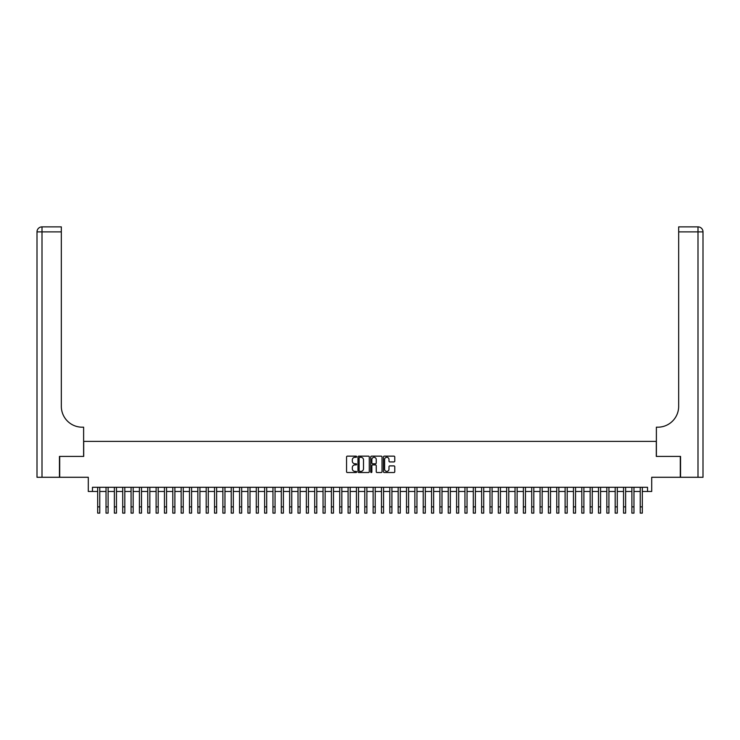 <?xml version="1.0" encoding="UTF-8"?>
<svg xmlns="http://www.w3.org/2000/svg" width="740" height="740" viewBox="0 0 740 740"><rect width="100%" height="100%" fill="white"/><g stroke="black" fill="none" stroke-linecap="round" stroke-linejoin="round"><path stroke-width="1.11" d="M356.643 456.719A0.574 0.574 0 0 0 356.07 456.145L347.365 456.145A0.823 0.823 0 0 0 346.551 456.969L346.551 471.713A0.823 0.823 0 0 0 347.365 472.536L356.07 472.536A0.574 0.574 0 0 0 356.643 471.963A0.574 0.574 0 0 0 356.07 471.389L354.941 471.389A2.618 2.618 0 0 1 352.323 468.762L352.323 467.532A2.618 2.618 0 0 1 354.941 464.914L356.07 464.914A0.574 0.574 0 0 0 356.643 464.341A0.574 0.574 0 0 0 356.07 463.767L354.941 463.767A2.618 2.618 0 0 1 352.323 461.15L352.323 459.919A2.618 2.618 0 0 1 354.941 457.292L356.07 457.292A0.574 0.574 0 0 0 356.643 456.719M393.948 461.927A0.823 0.823 0 0 0 394.762 461.103L394.762 456.969A0.823 0.823 0 0 0 393.948 456.145L384.273 456.145A0.823 0.823 0 0 0 383.459 456.969L383.459 471.713A0.823 0.823 0 0 0 384.273 472.536L393.948 472.536A0.823 0.823 0 0 0 394.762 471.713L394.762 466.718A0.823 0.823 0 0 0 393.948 465.895L389.804 465.895A0.823 0.823 0 0 0 388.99 466.718L388.99 469.197A2.192 2.192 0 0 1 386.798 471.389A2.192 2.192 0 0 1 384.606 469.197L384.606 459.485A2.192 2.192 0 0 1 386.798 457.292A2.192 2.192 0 0 1 388.99 459.485L388.99 461.103A0.823 0.823 0 0 0 389.804 461.927L393.948 461.927M92.463 491.471L92.463 487.299L647.537 487.299L647.537 491.471L651.709 491.471L651.709 477.282L680.301 477.282L680.301 456.414L656.297 456.414L656.297 441.392L83.703 441.392L83.703 456.414L59.7 456.414L59.7 477.282L88.291 477.282L88.291 491.471L97.68 491.471M369.279 456.969A0.823 0.823 0 0 0 368.464 456.145L358.798 456.145A0.823 0.823 0 0 0 357.975 456.969L357.975 471.713A0.823 0.823 0 0 0 358.798 472.536L368.464 472.536A0.823 0.823 0 0 0 369.279 471.713L369.279 456.969M371.536 456.145L381.202 456.145A0.823 0.823 0 0 1 382.025 456.969L382.025 471.713A0.823 0.823 0 0 1 381.202 472.536L377.067 472.536A0.823 0.823 0 0 1 376.244 471.713L376.244 465.738A0.823 0.823 0 0 0 375.43 464.914L372.683 464.914A0.823 0.823 0 0 0 371.868 465.738L371.868 471.963A0.574 0.574 0 0 1 371.295 472.536A0.574 0.574 0 0 1 370.721 471.963L370.721 456.969A0.823 0.823 0 0 1 371.536 456.145M99.77 491.471L106.033 491.471M108.114 491.471L114.376 491.471M116.467 491.471L122.72 491.471M124.81 491.471L131.072 491.471M133.154 491.471L139.416 491.471M141.506 491.471L147.76 491.471M149.85 491.471L156.112 491.471M158.194 491.471L164.456 491.471M166.546 491.471L172.809 491.471M174.89 491.471L181.152 491.471M183.233 491.471L189.496 491.471M191.586 491.471L197.848 491.471M199.929 491.471L206.192 491.471M208.282 491.471L214.535 491.471M216.626 491.471L222.888 491.471M224.969 491.471L231.232 491.471M233.322 491.471L239.575 491.471M241.666 491.471L247.928 491.471M250.009 491.471L256.271 491.471M258.362 491.471L264.624 491.471M266.705 491.471L272.968 491.471M275.058 491.471L281.311 491.471M283.401 491.471L289.664 491.471M291.745 491.471L298.007 491.471M300.098 491.471L306.351 491.471M308.441 491.471L314.704 491.471M316.785 491.471L323.047 491.471M325.137 491.471L331.4 491.471M333.481 491.471L339.743 491.471M341.834 491.471L348.087 491.471M350.177 491.471L356.44 491.471M358.521 491.471L364.783 491.471M366.874 491.471L373.127 491.471M375.217 491.471L381.479 491.471M383.561 491.471L389.823 491.471M391.913 491.471L398.166 491.471M400.257 491.471L406.519 491.471M408.6 491.471L414.863 491.471M416.953 491.471L423.215 491.471M425.296 491.471L431.559 491.471M433.649 491.471L439.902 491.471M441.993 491.471L448.255 491.471M450.336 491.471L456.599 491.471M458.689 491.471L464.942 491.471M467.033 491.471L473.295 491.471M475.376 491.471L481.638 491.471M483.729 491.471L489.991 491.471M492.072 491.471L498.335 491.471M500.425 491.471L506.678 491.471M508.769 491.471L515.031 491.471M517.112 491.471L523.374 491.471M525.465 491.471L531.718 491.471M533.808 491.471L540.071 491.471M542.152 491.471L548.414 491.471M550.505 491.471L556.767 491.471M558.848 491.471L565.11 491.471M567.192 491.471L573.454 491.471M575.544 491.471L581.807 491.471M583.888 491.471L590.15 491.471M592.24 491.471L598.494 491.471M600.584 491.471L606.846 491.471M608.928 491.471L615.19 491.471M617.28 491.471L623.533 491.471M625.624 491.471L631.886 491.471M633.967 491.471L640.23 491.471M642.32 491.471L647.537 491.471M359.696 457.292A0.574 0.574 0 0 0 359.122 457.866L359.122 470.816A0.574 0.574 0 0 0 359.696 471.389L360.889 471.389A2.618 2.618 0 0 0 363.507 468.762L363.507 459.919A2.618 2.618 0 0 0 360.889 457.292L359.696 457.292M376.244 459.531A2.192 2.192 0 0 0 374.052 457.339A2.192 2.192 0 0 0 371.868 459.531L371.868 462.944A0.823 0.823 0 0 0 372.683 463.767L375.43 463.767A0.823 0.823 0 0 0 376.244 462.944L376.244 459.531M97.68 506.872L99.77 506.872L99.77 513.125L97.68 513.125L97.68 487.299M99.77 506.872L99.77 487.299M59.45 456.414L83.62 456.414L83.62 427.193L82.196 427.193A20.868 20.868 0 0 1 61.328 406.334L61.328 231.879L42.004 231.879L42.004 477.282L59.45 477.282L59.45 456.414M42.004 477.282L37 477.282L37 231.879A5.004 5.004 0 0 1 42.004 226.875L61.328 226.875L61.328 231.879M37 427.193L37 231.879L42.004 231.879L42.004 226.875M82.196 427.193A20.868 20.868 0 0 1 61.328 406.334M680.55 456.414L656.38 456.414L656.38 427.193L657.805 427.193A20.868 20.868 0 0 0 678.673 406.334L678.673 226.875L697.996 226.875A5.004 5.004 0 0 1 703 231.879L703 477.282L680.55 477.282L680.55 456.414M657.805 427.193A20.868 20.868 0 0 0 678.673 406.334M697.996 477.282L697.996 231.879L703 231.879A5.004 5.004 0 0 0 697.996 226.875A5.004 5.004 0 0 1 703 231.879A5.004 5.004 0 0 0 697.996 226.875L697.996 231.879L678.673 231.879M106.033 506.872L108.114 506.872L108.114 513.125L106.033 513.125L106.033 487.299M108.114 506.872L108.114 487.299M114.376 506.872L116.467 506.872L116.467 513.125L114.376 513.125L114.376 487.299M116.467 506.872L116.467 487.299M122.72 506.872L124.81 506.872L124.81 513.125L122.72 513.125L122.72 487.299M124.81 506.872L124.81 487.299M131.072 506.872L133.154 506.872L133.154 513.125L131.072 513.125L131.072 487.299M133.154 506.872L133.154 487.299M139.416 506.872L141.506 506.872L141.506 513.125L139.416 513.125L139.416 487.299M141.506 506.872L141.506 487.299M147.76 506.872L149.85 506.872L149.85 513.125L147.76 513.125L147.76 487.299M149.85 506.872L149.85 487.299M156.112 506.872L158.194 506.872L158.194 513.125L156.112 513.125L156.112 487.299M158.194 506.872L158.194 487.299M164.456 506.872L166.546 506.872L166.546 513.125L164.456 513.125L164.456 487.299M166.546 506.872L166.546 487.299M172.809 506.872L174.89 506.872L174.89 513.125L172.809 513.125L172.809 487.299M174.89 506.872L174.89 487.299M181.152 506.872L183.233 506.872L183.233 513.125L181.152 513.125L181.152 487.299M183.233 506.872L183.233 487.299M189.496 506.872L191.586 506.872L191.586 513.125L189.496 513.125L189.496 487.299M191.586 506.872L191.586 487.299M197.848 506.872L199.929 506.872L199.929 513.125L197.848 513.125L197.848 487.299M199.929 506.872L199.929 487.299M206.192 506.872L208.282 506.872L208.282 513.125L206.192 513.125L206.192 487.299M208.282 506.872L208.282 487.299M214.535 506.872L216.626 506.872L216.626 513.125L214.535 513.125L214.535 487.299M216.626 506.872L216.626 487.299M222.888 506.872L224.969 506.872L224.969 513.125L222.888 513.125L222.888 487.299M224.969 506.872L224.969 487.299M231.232 506.872L233.322 506.872L233.322 513.125L231.232 513.125L231.232 487.299M233.322 506.872L233.322 487.299M239.575 506.872L241.666 506.872L241.666 513.125L239.575 513.125L239.575 487.299M241.666 506.872L241.666 487.299M247.928 506.872L250.009 506.872L250.009 513.125L247.928 513.125L247.928 487.299M250.009 506.872L250.009 487.299M256.271 506.872L258.362 506.872L258.362 513.125L256.271 513.125L256.271 487.299M258.362 506.872L258.362 487.299M264.624 506.872L266.705 506.872L266.705 513.125L264.624 513.125L264.624 487.299M266.705 506.872L266.705 487.299M272.968 506.872L275.058 506.872L275.058 513.125L272.968 513.125L272.968 487.299M275.058 506.872L275.058 487.299M281.311 506.872L283.401 506.872L283.401 513.125L281.311 513.125L281.311 487.299M283.401 506.872L283.401 487.299M289.664 506.872L291.745 506.872L291.745 513.125L289.664 513.125L289.664 487.299M291.745 506.872L291.745 487.299M298.007 506.872L300.098 506.872L300.098 513.125L298.007 513.125L298.007 487.299M300.098 506.872L300.098 487.299M306.351 506.872L308.441 506.872L308.441 513.125L306.351 513.125L306.351 487.299M308.441 506.872L308.441 487.299M314.704 506.872L316.785 506.872L316.785 513.125L314.704 513.125L314.704 487.299M316.785 506.872L316.785 487.299M323.047 506.872L325.137 506.872L325.137 513.125L323.047 513.125L323.047 487.299M325.137 506.872L325.137 487.299M331.4 506.872L333.481 506.872L333.481 513.125L331.4 513.125L331.4 487.299M333.481 506.872L333.481 487.299M339.743 506.872L341.834 506.872L341.834 513.125L339.743 513.125L339.743 487.299M341.834 506.872L341.834 487.299M348.087 506.872L350.177 506.872L350.177 513.125L348.087 513.125L348.087 487.299M350.177 506.872L350.177 487.299M356.44 506.872L358.521 506.872L358.521 513.125L356.44 513.125L356.44 487.299M358.521 506.872L358.521 487.299M364.783 506.872L366.874 506.872L366.874 513.125L364.783 513.125L364.783 487.299M366.874 506.872L366.874 487.299M373.127 506.872L375.217 506.872L375.217 513.125L373.127 513.125L373.127 487.299M375.217 506.872L375.217 487.299M381.479 506.872L383.561 506.872L383.561 513.125L381.479 513.125L381.479 487.299M383.561 506.872L383.561 487.299M389.823 506.872L391.913 506.872L391.913 513.125L389.823 513.125L389.823 487.299M391.913 506.872L391.913 487.299M398.166 506.872L400.257 506.872L400.257 513.125L398.166 513.125L398.166 487.299M400.257 506.872L400.257 487.299M406.519 506.872L408.6 506.872L408.6 513.125L406.519 513.125L406.519 487.299M408.6 506.872L408.6 487.299M414.863 506.872L416.953 506.872L416.953 513.125L414.863 513.125L414.863 487.299M416.953 506.872L416.953 487.299M423.215 506.872L425.296 506.872L425.296 513.125L423.215 513.125L423.215 487.299M425.296 506.872L425.296 487.299M431.559 506.872L433.649 506.872L433.649 513.125L431.559 513.125L431.559 487.299M433.649 506.872L433.649 487.299M439.902 506.872L441.993 506.872L441.993 513.125L439.902 513.125L439.902 487.299M441.993 506.872L441.993 487.299M448.255 506.872L450.336 506.872L450.336 513.125L448.255 513.125L448.255 487.299M450.336 506.872L450.336 487.299M456.599 506.872L458.689 506.872L458.689 513.125L456.599 513.125L456.599 487.299M458.689 506.872L458.689 487.299M464.942 506.872L467.033 506.872L467.033 513.125L464.942 513.125L464.942 487.299M467.033 506.872L467.033 487.299M473.295 506.872L475.376 506.872L475.376 513.125L473.295 513.125L473.295 487.299M475.376 506.872L475.376 487.299M481.638 506.872L483.729 506.872L483.729 513.125L481.638 513.125L481.638 487.299M483.729 506.872L483.729 487.299M489.991 506.872L492.072 506.872L492.072 513.125L489.991 513.125L489.991 487.299M492.072 506.872L492.072 487.299M498.335 506.872L500.425 506.872L500.425 513.125L498.335 513.125L498.335 487.299M500.425 506.872L500.425 487.299M506.678 506.872L508.769 506.872L508.769 513.125L506.678 513.125L506.678 487.299M508.769 506.872L508.769 487.299M515.031 506.872L517.112 506.872L517.112 513.125L515.031 513.125L515.031 487.299M517.112 506.872L517.112 487.299M523.374 506.872L525.465 506.872L525.465 513.125L523.374 513.125L523.374 487.299M525.465 506.872L525.465 487.299M531.718 506.872L533.808 506.872L533.808 513.125L531.718 513.125L531.718 487.299M533.808 506.872L533.808 487.299M540.071 506.872L542.152 506.872L542.152 513.125L540.071 513.125L540.071 487.299M542.152 506.872L542.152 487.299M548.414 506.872L550.505 506.872L550.505 513.125L548.414 513.125L548.414 487.299M550.505 506.872L550.505 487.299M556.767 506.872L558.848 506.872L558.848 513.125L556.767 513.125L556.767 487.299M558.848 506.872L558.848 487.299M565.11 506.872L567.192 506.872L567.192 513.125L565.11 513.125L565.11 487.299M567.192 506.872L567.192 487.299M573.454 506.872L575.544 506.872L575.544 513.125L573.454 513.125L573.454 487.299M575.544 506.872L575.544 487.299M581.807 506.872L583.888 506.872L583.888 513.125L581.807 513.125L581.807 487.299M583.888 506.872L583.888 487.299M590.15 506.872L592.24 506.872L592.24 513.125L590.15 513.125L590.15 487.299M592.24 506.872L592.24 487.299M598.494 506.872L600.584 506.872L600.584 513.125L598.494 513.125L598.494 487.299M600.584 506.872L600.584 487.299M606.846 506.872L608.928 506.872L608.928 513.125L606.846 513.125L606.846 487.299M608.928 506.872L608.928 487.299M615.19 506.872L617.28 506.872L617.28 513.125L615.19 513.125L615.19 487.299M617.28 506.872L617.28 487.299M623.533 506.872L625.624 506.872L625.624 513.125L623.533 513.125L623.533 487.299M625.624 506.872L625.624 487.299M631.886 506.872L633.967 506.872L633.967 513.125L631.886 513.125L631.886 487.299M633.967 506.872L633.967 487.299M640.23 506.872L642.32 506.872L642.32 513.125L640.23 513.125L640.23 487.299M642.32 506.872L642.32 487.299"/></g></svg>

